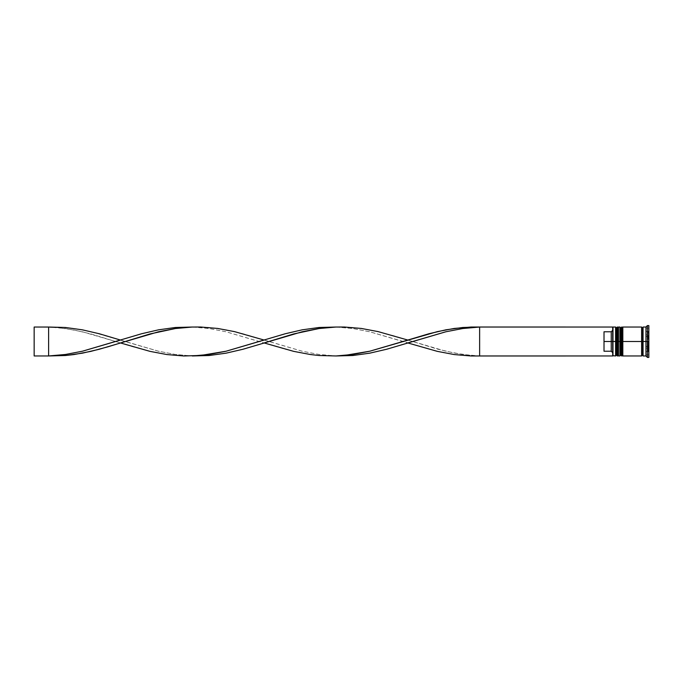 <?xml version="1.0" encoding="UTF-8"?>
<svg xmlns="http://www.w3.org/2000/svg" width="683" height="683" viewBox="0 0 683 683"><rect width="100%" height="100%" fill="white"/><g stroke="black" fill="none" stroke-linecap="round" stroke-linejoin="round"><path stroke-width="0.51" stroke-dasharray="3.42 2.56" d="M616.45 355.092L616.45 327.908L616.45 355.092L616.45 341.5L618.474 341.5L618.474 355.092L618.474 327.908L618.474 341.5L618.474 327.908L618.474 341.5L616.45 341.5L618.474 341.5L618.474 355.092L618.474 341.5L620.787 341.5L620.787 327.908L620.787 355.092L620.787 341.5L622.819 341.5L622.819 355.092L622.819 327.908L622.819 341.5L622.819 327.908L622.819 341.5L620.787 341.5L622.819 341.5L622.819 355.092L622.819 341.5L641.619 341.5L641.619 355.963L641.619 327.183L641.619 355.817L641.619 327.183L641.619 341.5L622.819 341.5L622.819 327.037L622.819 355.092L622.819 327.908L622.819 341.5L619.925 341.5L619.925 355.963L619.925 341.5L618.474 341.5L618.474 327.037L618.474 355.092L618.474 327.908L618.474 341.5L615.588 341.5L616.45 341.5L616.45 355.092L618.474 355.092M617.321 341.5L617.611 355.963L617.321 341.5M617.611 327.037L617.611 341.5L617.611 327.037M621.658 341.5L621.948 355.963L621.658 341.5M621.948 327.037L621.948 341.5L621.948 327.037M620.787 355.092L620.787 341.5L620.787 355.092L622.819 355.092M643.062 341.5L643.062 355.817L643.062 327.183L643.062 341.5L647.979 341.5L647.979 351.625L647.979 341.5L645.956 341.5L645.956 351.625L645.956 341.5L647.407 341.5L647.407 357.414L647.407 341.5L648.85 341.5L648.398 346.512L648.85 350.627L648.398 351.523L648.85 341.5L648.85 357.414L648.85 325.586L648.85 341.5L647.407 341.5L647.407 325.586L647.407 341.5L645.956 341.5L645.956 355.963L645.956 341.5L643.062 341.5L643.062 327.037L643.062 341.5M642.344 341.5L642.344 355.092L642.344 341.5M647.979 341.5L647.979 351.625L647.979 341.5L645.956 341.5L645.956 327.037L645.956 351.625L645.956 331.375L645.956 341.5L647.979 341.5L647.979 331.375L647.979 341.5M479.628 355.963L612.694 355.963L612.694 352.693L611.242 351.224L612.694 352.693L612.694 355.672L612.694 341.5L612.984 355.963L612.984 341.5L615.588 341.5L615.588 355.963L615.588 341.5L612.984 341.5L612.984 327.037L612.694 355.963L479.628 355.963L479.628 327.037L612.694 327.037L612.694 352.693L612.694 327.328L612.694 330.307L611.242 331.776L612.694 330.307L612.694 327.037L479.628 327.037L479.628 355.963L462.724 355.51L454.272 354.562L437.368 351.369L369.759 331.784L352.855 328.532L335.959 327.037L352.855 327.49L361.307 328.438L378.211 331.631L395.115 336.147L437.368 349.064L454.272 353.034L471.176 355.45L479.628 355.963L462.724 354.468L445.82 351.216L407.794 340.057M618.474 355.963L618.474 341.5L618.474 355.963M622.819 355.963L622.819 341.5L622.819 355.963M604.011 351.224L604.011 331.776L611.242 331.776L611.242 351.224L611.242 331.776L604.011 331.776L604.011 351.224L604.011 331.776L604.011 351.224L604.011 331.776L604.011 351.224L611.242 351.224L604.011 351.224M648.85 332.373L648.85 335.592L648.628 331.665L645.956 331.477L645.956 351.523L648.398 351.523L648.85 350.627L648.628 346.699L645.956 346.512L648.398 346.512L648.782 345.589L648.628 336.864L645.956 336.488L648.585 336.352L648.85 332.373L648.628 336.301L645.956 336.488L645.956 331.477L648.398 331.477L648.85 332.373L648.628 331.665L648.85 335.592L648.85 332.373M648.85 354.861L648.85 328.139L648.85 354.861L648.85 348.176L645.956 348.176L645.956 354.861L648.85 354.861L645.956 354.861L645.956 348.176L648.85 348.176L648.85 334.824L645.956 334.824L645.956 348.176L645.956 334.824L648.85 334.824L648.85 328.139L645.956 328.139L645.956 334.824L645.956 328.139L648.85 328.139L648.85 334.824L645.956 334.824L648.85 334.824L648.85 348.176L645.956 348.176L648.85 348.176L648.85 354.861M641.619 327.037L641.619 341.5L641.619 327.037M619.925 327.037L619.925 341.5L619.925 327.037M615.588 327.037L615.588 341.5L615.588 327.037M645.956 348.176L645.956 328.139L645.956 348.176M645.956 346.512L645.956 336.488L648.398 336.488L648.85 338.281L648.628 346.136L645.956 346.512L648.585 346.648L648.816 350.951L648.398 351.523L645.956 351.523L645.956 331.477L645.956 346.512M648.85 341.5L648.398 336.488L648.85 335.592L648.398 336.488L648.85 341.5M335.959 355.963L319.055 355.51L302.151 353.162L285.246 349.244L226.09 331.784L209.186 328.532L192.282 327.037L209.186 327.49L226.09 329.838L242.994 333.756L302.151 351.216L319.055 354.468L335.959 355.963M407.794 342.943L386.663 349.244L369.759 353.162L352.855 355.51L335.959 355.963L319.055 354.468L302.151 351.216L264.116 340.057L285.246 333.756L302.151 329.838L319.055 327.49L335.959 327.037L352.855 328.532L369.759 331.784L407.794 342.943M48.613 327.037L34.15 327.037L34.15 355.963L48.613 355.963L48.613 327.037L57.065 327.02L73.969 328.438L90.873 331.631L158.482 351.216L175.386 354.468L192.282 355.963L175.386 355.51L166.934 354.562L150.029 351.369L133.125 346.853L90.873 333.936L73.969 329.966L57.065 327.55L34.15 327.037L34.15 355.963L48.613 355.963L48.613 327.037L65.517 328.532L82.421 331.784L120.447 342.943M264.116 342.943L242.994 349.244L226.09 353.162L209.186 355.51L192.282 355.963L175.386 354.468L158.482 351.216L120.447 340.057L141.577 333.756L158.482 329.838L175.386 327.49L192.282 327.037L209.186 328.532L226.09 331.784L264.116 342.943M618.474 327.908L616.45 327.908M622.819 327.908L620.787 327.908M645.956 351.625L648.398 351.523M645.956 331.375L648.398 331.477"/><path stroke-width="1.02" d="M616.45 341.5L616.45 355.092L616.45 341.5L616.45 355.092L616.45 341.5L617.321 341.5L615.588 341.5L615.588 355.963L615.588 341.5L612.694 341.5L612.694 355.604L612.694 327.396L612.694 341.5L611.242 341.5L611.242 331.776L604.011 331.776L604.011 341.5L612.984 341.5L612.984 355.963L612.984 341.5L615.588 341.5L615.588 327.037L615.588 341.5L616.45 341.5L616.45 327.908L616.45 341.5M618.474 355.092L617.611 355.963L617.611 341.5L618.474 341.5L617.611 341.5L617.321 355.963L617.321 341.5L617.321 355.963L616.45 355.092L615.588 355.963L612.694 355.672M617.611 341.5L617.611 327.037L617.611 341.5M618.474 327.908L617.321 327.037L617.321 341.5L617.321 327.037L616.45 327.908L615.588 327.037L612.984 327.037L612.984 341.5L612.694 327.328M620.787 341.5L620.787 355.092L620.787 341.5L620.787 355.092L620.787 341.5L621.658 341.5L619.925 341.5L619.925 355.963L619.925 341.5L618.474 341.5L618.474 355.963L618.474 341.5L619.925 341.5L619.925 327.037L619.925 341.5L620.787 341.5L620.787 327.908L620.787 341.5M622.819 355.092L621.948 355.963L621.948 341.5L622.819 341.5L621.948 341.5L621.658 355.963L621.658 341.5L621.658 355.963L620.787 355.092L619.925 355.963L618.474 355.963M621.948 341.5L621.948 327.037L621.948 341.5M622.819 327.908L621.658 327.037L621.658 341.5L621.658 327.037L620.787 327.908L619.925 327.037L618.474 327.037L618.474 341.5L618.474 327.037M641.619 355.817L642.344 355.092L642.344 341.5L643.062 341.5L642.344 341.5L642.344 327.908L642.344 341.5L622.819 341.5L622.819 355.963L622.819 341.5L642.344 341.5L642.344 355.092L643.062 355.817M647.407 341.5L645.956 341.5L645.956 355.963L645.956 341.5L643.062 341.5L643.062 355.963L643.062 341.5L645.956 341.5L645.956 327.037L645.956 341.5L647.407 341.5L647.407 357.414L647.407 341.5L648.85 341.5L647.407 341.5L647.407 325.586L647.407 341.5M641.619 327.037L641.619 355.963L641.619 327.037L622.819 327.037L622.819 341.5L622.819 327.037M648.85 357.414L648.85 341.5L648.85 357.414L647.407 357.414L645.956 355.963L643.062 355.963M612.694 330.307L611.242 331.776L611.242 351.224L612.694 352.693L611.242 351.224L611.242 341.5L604.011 341.5L604.011 351.224L611.242 351.224L604.011 351.224L604.011 331.776L611.242 331.776L612.694 330.307M648.85 325.586L648.85 341.5L648.85 325.586L647.407 325.586L645.956 327.037L643.062 327.037L643.062 341.5L643.062 327.037M612.694 355.963L479.628 355.963L479.628 327.037L612.694 327.037L471.176 327.02L454.272 328.438L437.368 331.631L369.759 351.216L352.855 354.468L335.959 355.963L352.855 355.51L369.759 353.162L386.663 349.244L445.82 331.784L462.724 328.532L479.628 327.037L462.724 328.532L445.82 331.784L407.794 342.943L437.368 351.369L454.272 354.562L471.176 355.98L612.694 355.963M192.282 327.037L175.386 327.49L158.482 329.838L141.577 333.756L82.421 351.216L65.517 354.468L48.613 355.963L65.517 355.51L82.421 353.162L99.317 349.244L158.482 331.784L175.386 328.532L192.282 327.037M479.628 355.963L479.628 327.037L462.724 327.49L445.82 329.838L428.915 333.756L407.794 340.057L378.211 331.631L361.307 328.438L344.403 327.02L335.959 327.037L319.055 328.532L293.699 333.936L264.116 342.943L293.699 351.369L310.603 354.562L319.055 355.51L335.959 355.963L344.403 355.45L369.759 351.216L407.794 340.057M120.447 342.943L150.029 351.369L166.934 354.562L183.829 355.98L200.734 355.45L226.09 351.216L264.116 340.057L234.542 331.631L217.638 328.438L200.734 327.02L192.282 327.037L175.386 328.532L150.029 333.936L107.769 346.853L90.873 351.369L73.969 354.562L65.517 355.51L48.613 355.963L65.517 354.468L82.421 351.216L120.447 340.057L99.317 333.756L82.421 329.838L65.517 327.49L48.613 327.037L48.613 355.963L34.15 355.963L48.613 355.963L48.613 327.037L34.15 327.037L48.613 327.037M335.959 327.037L319.055 327.49L302.151 329.838L285.246 333.756L226.09 351.216L209.186 354.468L192.282 355.963L209.186 355.51L226.09 353.162L242.994 349.244L302.151 331.784L319.055 328.532L335.959 327.037M34.15 355.963L34.15 327.037L34.15 355.963M641.619 327.183L642.344 327.908L643.062 327.183M641.619 355.963L622.819 355.963"/></g></svg>
